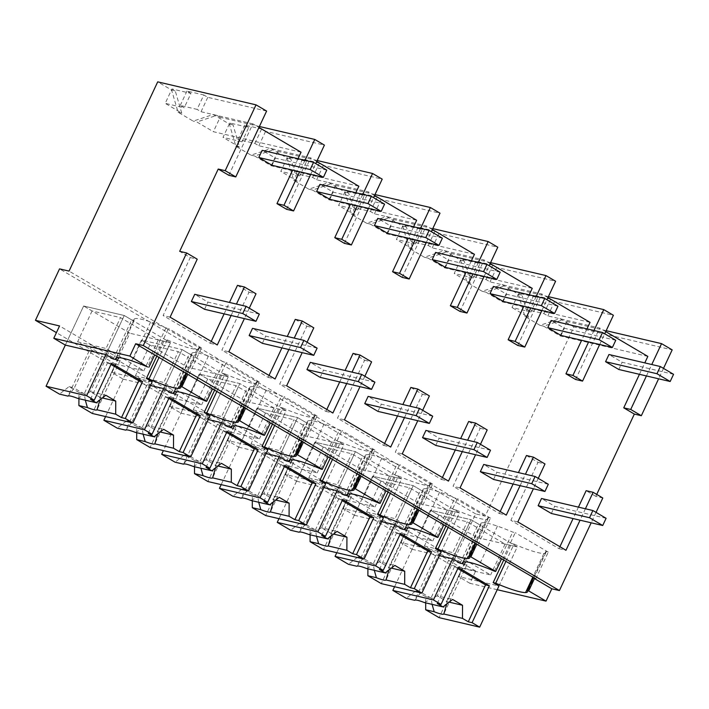 <?xml version="1.0" encoding="UTF-8"?>
<svg xmlns="http://www.w3.org/2000/svg" width="709" height="709" viewBox="0 0 709 709"><rect width="100%" height="100%" fill="white"/><g stroke="black" fill="none" stroke-linecap="round" stroke-linejoin="round"><path stroke-width="0.53" stroke-dasharray="3.54 2.66" d="M497.222 589.702L469.907 583.312L475.695 570.975L451.589 565.33L475.677 513.91L485.195 516.134L573.847 326.884L672.167 349.883M663.5 368.388L658.617 378.801M596.721 494.421L595.808 496.362L602.792 497.993M596.047 512.385L591.173 522.799M573.847 326.884L559.933 318.696L539.974 325.316L524.837 316.4L518.368 294.217L502.132 284.663L482.182 291.284L467.036 282.368L460.575 260.185L444.339 250.632L424.381 257.252L409.244 248.336L402.774 226.153L386.538 216.6L366.588 223.22L351.442 214.304L344.982 192.121L328.746 182.567L308.787 189.188L293.65 180.272L287.18 158.089L270.944 148.535L250.995 155.156L235.849 146.24L229.388 124.057L213.152 114.503L193.194 121.124L178.056 112.208L171.587 90.025L157.708 81.854M485.195 516.134L69.057 271.104M559.933 318.696L563.602 319.546L543.643 326.167L539.974 325.316M606.177 330.686L566.908 321.496L563.602 319.546M646.422 375.947L651.775 364.523M298.019 158.701L292.666 170.125M228.803 175.283L252.891 123.853L258.962 127.425M211.229 341.392L210.316 343.333L163.105 315.532L190.26 257.562L179.678 251.332M224.124 313.865L229.468 302.442M237.471 285.364L249.027 292.17L221.873 350.14L228.856 351.77M269.021 375.424L268.117 377.365L221.873 350.14M281.916 347.897L287.269 336.474M295.263 319.396L306.829 326.202L279.674 384.172L286.649 385.802M326.822 409.456L325.91 411.397L279.674 384.172M339.717 381.929L345.061 370.506M353.064 353.428L364.621 360.234L337.466 418.204L344.45 419.834M384.615 443.488L383.711 445.429L337.466 418.204M397.51 415.961L402.863 404.538M410.857 387.46L422.422 394.266L395.267 452.236L402.242 453.866M442.416 477.52L441.503 479.461L395.267 452.236M455.302 449.993L460.655 438.57M468.658 421.492L480.215 428.298L453.06 486.268L460.044 487.898M500.208 511.552L499.304 513.493L453.06 486.268M513.103 484.025L518.456 472.602M526.45 455.524L538.016 462.33L510.861 520.3L517.836 521.93M559.906 546.701L558.993 548.642L510.861 520.3M578.438 507.139L573.085 518.563M595.808 496.362L586.148 490.672M639.447 374.317L644.8 362.893M605.743 331.617L599.672 328.045L547.827 315.913L543.847 313.573L527.017 309.638L530.997 311.978L511.995 307.538L518.74 293.136L537.741 297.576L530.997 311.978M575.584 379.475L599.672 328.045M586.999 328.861L581.646 340.285M547.942 297.585L541.88 294.013L490.025 281.881L486.046 279.541L469.216 275.606L473.195 277.946L454.203 273.506L460.947 259.104L479.94 263.544L473.195 277.946M517.783 345.443L541.88 294.013M529.206 294.829L523.854 306.253M490.149 263.553L484.079 259.981L432.233 247.849L428.254 245.509L411.424 241.574L415.403 243.914L396.402 239.474L403.146 225.072L422.147 229.512L415.403 243.914M459.99 311.411L484.079 259.981M471.405 260.797L466.052 272.221M432.348 229.521L426.286 225.949L374.432 213.817L370.452 211.477L353.623 207.542L357.602 209.882L338.61 205.442L345.354 191.04L364.346 195.48L357.602 209.882M402.189 277.379L426.286 225.949M413.613 226.765L408.26 238.189M374.556 195.489L368.485 191.917L316.639 179.785L312.66 177.445L295.83 173.51L299.81 175.85L280.808 171.41L287.553 157.008L306.554 161.448L299.81 175.85M344.397 243.347L368.485 191.917M355.812 192.733L350.459 204.157M316.755 161.457L310.693 157.885L258.838 145.753L254.859 143.413L238.029 139.478L242.008 141.818L223.016 137.378L229.76 122.976L248.753 127.416L242.008 141.818M286.596 209.315L310.693 157.885M231.099 315.496L236.452 304.072M585.412 508.77L580.059 520.202M538.255 478.353L533.372 488.767M520.078 485.656L525.431 474.232M480.454 444.321L475.579 454.735M462.286 451.624L467.639 440.2M422.661 410.289L417.778 420.703M404.484 417.592L409.837 406.168M364.86 376.257L359.986 386.671M346.692 383.56L352.045 372.136M307.068 342.225L302.185 352.639M288.891 349.528L294.244 338.104M249.267 308.193L244.392 318.607M469.907 583.312L458.351 576.506L464.129 564.169L59.556 325.945M505.951 561.324L514.016 544.113L511.481 543.519L517.26 546.923L498.95 586.006L458.351 576.506M475.695 570.975L464.129 564.169L476.661 537.422L430.425 510.196L471.024 519.697L478.451 524.075L480.986 524.669L463.535 561.927M451.589 565.33L56.419 332.645M475.677 513.91L59.538 268.879M647.84 356.405L560.163 335.898L543.643 326.167M524.837 316.4L528.506 317.251L511.995 307.538M518.368 294.217L522.037 295.077L518.74 293.136M528.506 317.251L522.037 295.077M537.741 297.576L533.762 295.236L550.592 299.171L554.571 301.52L613.391 315.275M502.132 284.663L505.809 285.514L485.851 292.135L502.362 301.866L590.039 322.373M548.385 296.654L509.106 287.464L505.809 285.514M566.908 321.496L560.163 335.898M599.699 344.512L604.724 333.779M554.571 301.52L547.827 315.913M558.993 548.642L565.977 550.273M538.016 462.33L544.991 463.961M535.747 578.863L548.27 552.125L545.735 551.531L533.54 577.569M502.716 559.419L515.248 532.681L512.704 532.087A41.565 5.867 -154.9 0 0 497.443 526.131A41.592 5.876 -154.9 0 0 480.862 523.49A41.592 5.876 -154.9 0 0 480.986 524.669M548.27 552.125L515.248 532.681M494.395 571.17L512.704 532.087M514.016 544.113A41.592 5.876 -154.9 0 0 543.883 553.481A41.565 5.867 -154.9 0 0 545.859 552.701A41.565 5.867 -154.9 0 0 545.735 551.531M503.744 560.021L511.481 543.519M498.95 586.006L517.26 546.923L476.661 537.422M448.159 527.292L456.215 510.081L453.68 509.487L459.459 512.891L441.149 551.974L400.558 542.474L412.115 549.28L430.425 510.196L471.024 519.697L452.714 558.781L471.024 519.697L517.26 546.923L505.074 544.069L467.266 521.806L438.844 515.159L430.425 510.196L394.576 586.724M400.558 542.474L418.859 503.39L372.624 476.164L413.223 485.665L420.659 490.043L423.193 490.637L405.734 527.895M533.762 295.236L527.017 309.638M550.592 299.171L543.847 313.573M593.982 330.491L588.63 341.915M412.115 549.28L439.42 555.67M460.141 563.159L478.451 524.075M216.972 391.164L225.028 373.953L222.493 373.359L228.271 376.763L187.672 367.262L141.437 340.036L123.127 379.12L111.57 372.314L129.88 333.23L83.644 306.004L65.334 345.088L83.644 306.004L124.243 315.505L131.67 319.883L113.36 358.967M190.26 257.562L197.235 259.193M266.611 111.083L207.79 97.328L203.811 94.979L197.067 109.381L180.237 105.446L184.216 107.786L165.215 103.346L171.959 88.944L190.96 93.384L184.216 107.786M190.96 93.384L186.981 91.044L203.811 94.979M171.587 90.025L175.256 90.885L171.959 88.944M105.933 354.589L124.243 315.505L105.933 354.589M155.936 355.227L168.467 328.489L165.924 327.895A41.565 5.867 -154.9 0 0 150.662 321.939A41.592 5.876 -154.9 0 0 134.081 319.307A41.592 5.876 -154.9 0 0 134.205 320.477L116.755 357.735M134.205 320.477L131.67 319.883M165.924 327.895L147.614 366.978M188.966 374.68L201.489 347.933L198.954 347.339L186.759 373.377M201.489 347.933L168.467 328.489M170.08 317.162L163.105 315.532M210.316 343.333L217.291 344.964M249.027 292.17L256.011 293.801M252.891 123.853L201.046 111.721L197.067 109.381M207.79 97.328L201.046 111.721M301.059 152.213L213.382 131.706L196.863 121.983L193.194 121.124M178.056 112.208L181.726 113.068L165.215 103.346M259.397 126.494L220.127 117.304L213.382 131.706M304.994 160.331L299.641 171.755M186.981 91.044L180.237 105.446M181.726 113.068L175.256 90.885M213.152 114.503L216.821 115.363L196.863 121.983M220.127 117.304L216.821 115.363M248.753 127.416L244.773 125.076L261.603 129.011L265.583 131.36L324.412 145.115M229.388 124.057L233.057 124.917L229.76 122.976M198.954 347.339A41.565 5.867 -154.9 0 1 199.078 348.509A41.565 5.867 -154.9 0 1 197.102 349.289A41.592 5.876 -154.9 0 1 167.235 339.921L164.701 339.327L170.479 342.731L152.169 381.814L170.479 342.731L129.88 333.23M152.169 381.814L111.57 372.314M123.127 379.12L150.441 385.51M310.719 174.352L315.744 163.619M156.964 355.838L164.701 339.327M167.235 339.921L159.171 357.132M467.036 282.368L470.705 283.219L464.244 261.045L460.947 259.104M460.575 260.185L464.244 261.045M482.182 291.284L485.851 292.135M470.705 283.219L454.203 273.506M479.94 263.544L475.961 261.204L492.79 265.139L496.77 267.488L555.599 281.243M444.339 250.632L448.008 251.482L428.05 258.111L444.57 267.834L532.246 288.341M490.584 262.622L451.314 253.432L448.008 251.482M509.106 287.464L502.362 301.866M475.961 261.204L469.216 275.606M492.79 265.139L486.046 279.541M496.77 267.488L490.025 281.881M541.906 310.48L546.931 299.747M536.19 296.459L530.837 307.883M499.304 513.493L506.279 515.124M480.215 428.298L487.198 429.929M477.946 544.831L490.477 518.093L487.934 517.499L475.739 543.537M456.215 510.081A41.592 5.876 -154.9 0 0 486.09 519.449A41.565 5.867 -154.9 0 0 488.067 518.669A41.565 5.867 -154.9 0 0 487.934 517.499M445.952 525.989L453.68 509.487M441.149 551.974L459.459 512.891L418.859 503.39M444.924 525.387L457.447 498.649L454.912 498.055A41.565 5.867 -154.9 0 0 439.642 492.099A41.592 5.876 -154.9 0 0 423.06 489.467A41.592 5.876 -154.9 0 0 423.193 490.637M490.477 518.093L457.447 498.649M436.602 537.138L454.912 498.055M390.358 493.26L398.423 476.049L395.888 475.455L401.666 478.859L383.356 517.942L342.757 508.442L354.314 515.248L372.624 476.164L413.223 485.665L394.913 524.749L413.223 485.665L459.459 512.891L447.282 510.037L409.465 487.774L381.043 481.127L372.624 476.164L336.775 552.692M342.757 508.442L361.067 469.358L314.831 442.132L355.431 451.633L362.857 456.011L365.392 456.605L347.942 493.863M354.314 515.248L381.628 521.638M402.349 529.127L420.659 490.043M409.244 248.336L412.913 249.196L406.443 227.013L403.146 225.072M402.774 226.153L406.443 227.013M424.381 257.252L428.05 258.111M412.913 249.196L396.402 239.474M422.147 229.512L418.168 227.172L434.998 231.107L438.977 233.456L497.798 247.211M386.538 216.6L390.216 217.45L370.258 224.079L386.768 233.802L474.445 254.309M432.791 228.59L393.513 219.4L390.216 217.45M451.314 253.432L444.57 267.834M418.168 227.172L411.424 241.574M434.998 231.107L428.254 245.509M438.977 233.456L432.233 247.849M484.105 276.448L489.13 265.715M478.389 262.427L473.036 273.851M441.503 479.461L448.478 481.092M422.422 394.266L429.397 395.897M420.153 510.799L432.676 484.061L430.141 483.467L417.947 509.505M398.423 476.049A41.592 5.876 -154.9 0 0 428.289 485.417A41.565 5.867 -154.9 0 0 430.266 484.637A41.565 5.867 -154.9 0 0 430.141 483.467M388.151 491.957L395.888 475.455M383.356 517.942L401.666 478.859L361.067 469.358M387.123 491.355L399.654 464.617L397.111 464.023A41.565 5.867 -154.9 0 0 381.85 458.067A41.592 5.876 -154.9 0 0 365.268 455.435A41.592 5.876 -154.9 0 0 365.392 456.605M432.676 484.061L399.654 464.617M378.801 503.106L397.111 464.023M332.565 459.228L340.621 442.017L338.087 441.423L343.865 444.827L325.555 483.91L284.965 474.41L296.522 481.216L314.831 442.132L355.431 451.633L337.121 490.717L355.431 451.633L401.666 478.859L389.48 476.005L351.673 453.742L323.251 447.095L314.831 442.132L278.983 518.66M284.965 474.41L303.266 435.326L257.03 408.1L297.629 417.601L305.065 421.979L307.6 422.573L290.141 459.831M296.522 481.216L323.827 487.606M344.547 495.095L362.857 456.011M351.442 214.304L355.112 215.164L348.651 192.981L345.354 191.04M344.982 192.121L348.651 192.981M366.588 223.22L370.258 224.079M355.112 215.164L338.61 205.442M364.346 195.48L360.367 193.14L377.197 197.075L381.176 199.424L440.005 213.179M328.746 182.567L332.415 183.427L312.456 190.047L328.976 199.77L416.653 220.277M374.99 194.558L335.72 185.368L332.415 183.427M393.513 219.4L386.768 233.802M360.367 193.14L353.623 207.542M377.197 197.075L370.452 211.477M381.176 199.424L374.432 213.817M426.313 242.416L431.338 231.683M420.597 228.395L415.244 239.819M383.711 445.429L390.686 447.06M364.621 360.234L371.605 361.865M362.352 476.767L374.884 450.029L372.34 449.435L360.145 475.473M340.621 442.017A41.592 5.876 -154.9 0 0 370.497 451.385A41.565 5.867 -154.9 0 0 372.473 450.605A41.565 5.867 -154.9 0 0 372.34 449.435M330.359 457.934L338.087 441.423M325.555 483.91L343.865 444.827L303.266 435.326M329.331 457.323L341.853 430.585L339.319 429.991A41.565 5.867 -154.9 0 0 324.048 424.035A41.592 5.876 -154.9 0 0 307.467 421.403A41.592 5.876 -154.9 0 0 307.6 422.573M374.884 450.029L341.853 430.585M321.009 469.074L339.319 429.991M274.764 425.196L282.829 407.985L280.294 407.391L286.073 410.795L267.763 449.878L227.164 440.378L238.72 447.184L257.03 408.1L297.629 417.601L279.319 456.685L297.629 417.601L343.865 444.827L331.688 441.973L293.872 419.71L265.45 413.063L257.03 408.1L221.181 484.628M227.164 440.378L245.474 401.294L199.238 374.068L239.837 383.569L247.264 387.947L249.798 388.541L232.348 425.799M238.72 447.184L266.035 453.574M286.755 461.063L305.065 421.979M293.65 180.272L297.319 181.132L290.85 158.949L287.553 157.008M287.18 158.089L290.85 158.949M308.787 189.188L312.456 190.047M297.319 181.132L280.808 171.41M306.554 161.448L302.575 159.108L319.404 163.043L323.384 165.392L382.204 179.147M270.944 148.535L274.622 149.395L254.664 156.015L271.175 165.738L358.851 186.245M317.198 160.526L277.919 151.336L274.622 149.395M335.72 185.368L328.976 199.77M302.575 159.108L295.83 173.51M319.404 163.043L312.66 177.445M323.384 165.392L316.639 179.785M368.512 208.384L373.537 197.651M362.795 194.363L357.442 205.787M325.91 411.397L332.884 413.028M306.829 326.202L313.803 327.833M304.56 442.735L317.083 415.997L314.548 415.403L302.353 441.441M282.829 407.985A41.592 5.876 -154.9 0 0 312.696 417.353A41.565 5.867 -154.9 0 0 314.672 416.573A41.565 5.867 -154.9 0 0 314.548 415.403M272.557 423.902L280.294 407.391M267.763 449.878L286.073 410.795L245.474 401.294M271.529 423.291L284.061 396.553L281.517 395.959A41.565 5.867 -154.9 0 0 266.256 390.003A41.592 5.876 -154.9 0 0 249.674 387.371A41.592 5.876 -154.9 0 0 249.798 388.541M317.083 415.997L284.061 396.553M263.207 435.042L281.517 395.959M209.961 415.846L228.271 376.763L209.961 415.846L169.371 406.346L180.928 413.152L199.238 374.068L239.837 383.569L221.527 422.653L239.837 383.569L286.073 410.795L273.896 407.941L236.079 385.678L207.657 379.031L199.238 374.068L163.389 450.596M169.371 406.346L187.672 367.262M180.928 413.152L208.233 419.542M228.954 427.031L247.264 387.947M235.849 146.24L239.518 147.1L233.057 124.917M250.995 155.156L254.664 156.015M239.518 147.1L223.016 137.378M277.919 151.336L271.175 165.738M244.773 125.076L238.029 139.478M261.603 129.011L254.859 143.413M265.583 131.36L258.838 145.753M268.117 377.365L275.092 378.996M246.759 408.712L259.29 381.965L256.747 381.371L244.552 407.409M225.028 373.953A41.592 5.876 -154.9 0 0 254.903 383.321A41.565 5.867 -154.9 0 0 256.88 382.541A41.565 5.867 -154.9 0 0 256.747 381.371M214.765 389.87L222.493 373.359M213.737 389.259L226.26 362.521L223.725 361.927A41.565 5.867 -154.9 0 0 208.455 355.971A41.592 5.876 -154.9 0 0 191.873 353.339A41.592 5.876 -154.9 0 0 192.006 354.509L189.471 353.915L182.036 349.537L163.726 388.621L182.036 349.537L228.271 376.763L216.094 373.909L178.278 351.646L149.856 344.999L141.437 340.036L182.036 349.537L141.437 340.036L105.588 416.564M259.29 381.965L226.26 362.521M205.415 401.01L223.725 361.927M192.006 354.509L174.547 391.767M171.161 392.999L189.471 353.915M438.844 515.159L424.39 546.01L462.206 568.281L439.075 617.645M425.71 602.872L425.728 596.668L415.82 590.836L406.239 598.316M415.82 590.836L421.119 592.077L414.756 600.301L437.861 550.973A16.059 2.269 -154.9 0 0 439.429 552.993A16.05 2.269 -154.9 0 0 449.338 558.825A16.059 2.269 -154.9 0 0 457.323 562.379A16.059 2.269 -154.9 0 0 466.939 564.63A16.059 2.269 -154.9 0 0 466.956 564.594A16.059 2.269 -154.9 0 0 465.388 562.574A16.05 2.269 -154.9 0 0 455.479 556.742A16.059 2.269 -154.9 0 0 447.494 553.18A16.059 2.269 -154.9 0 0 437.878 550.937A16.059 2.269 -154.9 0 0 437.861 550.973M424.363 602.553L437.169 595.826L452.617 599.442M457.819 568.574L454.504 566.624L458.315 567.51M437.231 603.501L454.504 566.624M462.206 568.281L490.628 574.928L452.812 552.666L467.266 521.806M505.074 544.069L490.628 574.928M424.39 546.01L452.812 552.666M432.091 604.36L431.028 597.909A16.05 2.269 25.1 0 1 421.128 592.077M425.728 596.668L431.037 597.909L449.338 558.825M446.697 604.059L447.078 601.657L437.169 595.826L455.479 556.742M465.388 562.574L447.078 601.657L449.151 602.145M381.043 481.127L366.588 511.978L404.405 534.249L381.282 583.613M367.909 568.84L367.936 562.636L358.027 556.804L348.438 564.284M358.027 556.804L363.327 558.045L356.955 566.269L380.068 516.941A16.059 2.269 -154.9 0 0 381.637 518.961A16.05 2.269 -154.9 0 0 391.545 524.793A16.059 2.269 -154.9 0 0 399.53 528.356A16.059 2.269 -154.9 0 0 409.137 530.598A16.059 2.269 -154.9 0 0 409.155 530.562A16.059 2.269 -154.9 0 0 407.586 528.542A16.05 2.269 -154.9 0 0 397.678 522.71A16.059 2.269 -154.9 0 0 389.693 519.148A16.059 2.269 -154.9 0 0 380.086 516.905A16.059 2.269 -154.9 0 0 380.068 516.941M366.571 568.521L379.377 561.794L394.816 565.41M400.018 534.542L396.712 532.592L400.514 533.478M379.43 569.469L396.712 532.592M404.405 534.249L432.827 540.896L395.01 518.634L409.465 487.774M447.282 510.037L432.827 540.896M366.588 511.978L395.01 518.634M374.29 570.328L373.235 563.877A16.05 2.269 25.1 0 1 363.336 558.045L381.637 518.961M367.936 562.636L373.235 563.877L391.545 524.793M388.904 570.027L389.276 567.634L379.368 561.794L397.678 522.71M407.586 528.542L389.276 567.634L391.35 568.113M323.251 447.095L308.796 477.946L346.612 500.217L323.481 549.59M310.117 534.808L310.134 528.604L300.235 522.772L290.646 530.252M300.235 522.772L305.526 524.013L299.163 532.237L322.267 482.909A16.059 2.269 -154.9 0 0 323.836 484.929A16.05 2.269 -154.9 0 0 333.744 490.761A16.059 2.269 -154.9 0 0 341.729 494.324A16.059 2.269 -154.9 0 0 351.345 496.566A16.059 2.269 -154.9 0 0 351.363 496.53A16.059 2.269 -154.9 0 0 349.794 494.51A16.05 2.269 -154.9 0 0 339.886 488.678A16.059 2.269 -154.9 0 0 331.901 485.124A16.059 2.269 -154.9 0 0 322.285 482.873A16.059 2.269 -154.9 0 0 322.267 482.909M308.769 534.489L321.576 527.762L337.023 531.378M342.225 500.51L338.911 498.56L342.722 499.446M321.638 535.437L338.911 498.56M346.612 500.217L375.034 506.864L337.218 484.601L351.673 453.742M389.48 476.005L375.034 506.864M308.796 477.946L337.218 484.601M316.498 536.296L315.434 529.845L333.744 490.761M310.134 528.604L315.443 529.845A16.05 2.269 25.1 0 1 305.535 524.013L323.836 484.929M331.475 533.593L321.576 527.762L339.886 488.678M331.103 535.995L331.484 533.602L333.558 534.081M265.45 413.063L251.004 443.914L288.811 466.185L265.689 515.558M252.315 500.776L252.342 494.572L242.434 488.74L232.853 496.22M242.434 488.74L247.733 489.981L241.361 498.205L264.475 448.877A16.059 2.269 -154.9 0 0 266.043 450.897A16.05 2.269 -154.9 0 0 275.952 456.729A16.059 2.269 -154.9 0 0 283.937 460.292A16.059 2.269 -154.9 0 0 293.544 462.534A16.059 2.269 -154.9 0 0 293.561 462.498A16.059 2.269 -154.9 0 0 291.993 460.478A16.05 2.269 -154.9 0 0 282.085 454.646A16.059 2.269 -154.9 0 0 274.099 451.092A16.059 2.269 -154.9 0 0 264.492 448.841A16.059 2.269 -154.9 0 0 264.475 448.877M250.977 500.457L263.783 493.73L279.231 497.346M284.424 466.478L281.118 464.528L284.921 465.414M263.837 501.405L281.118 464.528M288.811 466.185L317.233 472.832L279.417 450.569L293.872 419.71M331.688 441.973L317.233 472.832M251.004 443.914L279.417 450.569M258.696 502.264L257.642 495.813A16.05 2.269 25.1 0 1 247.742 489.981L266.043 450.897M252.342 494.572L257.642 495.813L275.952 456.729M273.311 501.963L273.692 499.57L263.775 493.73L282.085 454.646M291.993 460.478L273.692 499.57L275.757 500.049M207.657 379.031L193.202 409.882L231.019 432.153L207.888 481.526M194.523 466.744L194.55 460.54L184.641 454.708L175.052 462.188M183.569 464.173L206.673 414.845A16.059 2.269 -154.9 0 0 208.242 416.865L189.932 455.949L183.569 464.173M184.641 454.708L189.932 455.949A16.05 2.269 25.1 0 0 199.849 461.781L200.904 468.232M208.251 416.865A16.05 2.269 -154.9 0 0 218.15 422.697A16.059 2.269 -154.9 0 0 226.136 426.26A16.059 2.269 -154.9 0 0 235.751 428.502A16.059 2.269 -154.9 0 0 235.769 428.466A16.059 2.269 -154.9 0 0 234.2 426.455A16.05 2.269 -154.9 0 0 224.292 420.614A16.059 2.269 -154.9 0 0 216.307 417.06A16.059 2.269 -154.9 0 0 206.691 414.809A16.059 2.269 -154.9 0 0 206.673 414.845M193.176 466.425L205.982 459.698L221.43 463.314M226.632 432.446L223.317 430.496L227.128 431.382M206.044 467.373L223.317 430.496M231.019 432.153L259.441 438.8L221.625 416.537L236.079 385.678M273.896 407.941L259.441 438.8M193.202 409.882L221.625 416.537M194.55 460.54L199.849 461.781L218.15 422.697M215.509 467.931L215.891 465.538L205.982 459.698L224.292 420.614M234.2 426.455L215.891 465.538L217.964 466.017M149.856 344.999L135.41 375.859L173.218 398.121L150.095 447.494M136.722 432.712L136.748 426.508L126.84 420.676L117.26 428.156M126.84 420.676L132.14 421.917L125.768 430.15L148.881 380.813A16.059 2.269 -154.9 0 0 150.45 382.833A16.05 2.269 -154.9 0 0 160.358 388.665A16.059 2.269 -154.9 0 0 168.343 392.228A16.059 2.269 -154.9 0 0 177.95 394.47A16.059 2.269 -154.9 0 0 177.968 394.434A16.059 2.269 -154.9 0 0 176.399 392.423A16.05 2.269 -154.9 0 0 166.491 386.582A16.059 2.269 -154.9 0 0 158.506 383.028A16.059 2.269 -154.9 0 0 148.899 380.777A16.059 2.269 -154.9 0 0 148.881 380.813M135.384 432.393L148.19 425.666L163.637 429.282M168.831 398.414L165.525 396.464L169.327 397.35M148.243 433.341L165.525 396.464M173.218 398.121L201.64 404.768L163.823 382.506L178.278 351.646M216.094 373.909L201.64 404.768M135.41 375.859L163.823 382.506M143.103 434.2L142.048 427.749A16.05 2.269 25.1 0 1 132.149 421.917L150.45 382.833M136.748 426.508L142.048 427.749L160.358 388.665M157.717 433.899L158.098 431.506L148.181 425.666L166.491 386.582M176.399 392.423L158.098 431.506L160.163 431.985M83.644 306.004L124.243 315.505L170.479 342.731L158.302 339.877L120.486 317.614L92.064 310.967L83.644 306.004M92.064 310.967L77.609 341.827L115.425 364.089L92.294 413.462M78.929 398.68L78.956 392.476L69.048 386.644L59.459 394.124M69.048 386.644L74.339 387.885L67.975 396.118L91.08 346.781A16.059 2.269 -154.9 0 0 92.649 348.801A16.05 2.269 -154.9 0 0 102.557 354.633A16.059 2.269 -154.9 0 0 110.542 358.196A16.059 2.269 -154.9 0 0 120.158 360.438A16.059 2.269 -154.9 0 0 120.175 360.402A16.059 2.269 -154.9 0 0 118.607 358.391L100.297 397.474L90.389 391.634L105.836 395.25M118.598 358.382A16.05 2.269 -154.9 0 0 108.699 352.55A16.059 2.269 -154.9 0 0 100.713 348.996A16.059 2.269 -154.9 0 0 91.098 346.745A16.059 2.269 -154.9 0 0 91.08 346.781M77.582 398.361L90.389 391.634L108.699 352.55M111.038 364.382L107.724 362.432L111.535 363.318M90.451 399.309L107.724 362.432M115.425 364.089L143.847 370.736L106.031 348.474L120.486 317.614M158.302 339.877L143.847 370.736M77.609 341.827L106.031 348.474M85.31 400.168L84.247 393.717A16.05 2.269 25.1 0 1 74.348 387.885L92.649 348.801M78.956 392.476L84.256 393.717L102.557 354.633M99.916 399.867L100.297 397.474L102.371 397.953M673.55 374.308L622.165 362.281L608.96 354.509M618.797 369.486L622.165 362.281M615.758 340.276L564.373 328.258L551.159 320.477M560.996 335.454L564.373 328.258M557.956 306.244L506.572 294.226L493.367 286.445M503.204 301.422L506.572 294.226M500.164 272.212L448.779 260.194L435.565 252.413M445.403 267.39L448.779 260.194M442.363 238.18L390.978 226.162L377.773 218.381M387.61 233.358L390.978 226.162M384.57 204.148L333.186 192.13L319.972 184.349M329.809 199.326L333.186 192.13M326.769 170.116L275.384 158.098L262.179 150.317M272.017 165.294L275.384 158.098M606.098 518.297L554.713 506.279L541.508 498.498M551.345 513.476L554.713 506.279M548.305 484.265L496.92 472.247L483.706 464.466M493.544 479.452L496.92 472.247M490.504 450.233L439.119 438.215L425.914 430.434M435.751 445.42L439.119 438.215M432.712 416.201L381.327 404.183L368.113 396.402M377.95 411.388L381.327 404.183M374.91 382.169L323.526 370.151L310.32 362.37M320.158 377.356L323.526 370.151M317.118 348.137L265.733 336.119L252.519 328.347M262.357 343.324L265.733 336.119M259.317 314.114L207.932 302.087L194.727 294.315M204.564 309.292L207.932 302.087M543.883 553.481L532.805 577.135M497.443 526.131L479.133 565.215M150.662 321.939L132.353 361.023M197.102 349.289L186.024 372.943M486.09 519.449L475.003 543.103M439.642 492.099L421.332 531.183M428.289 485.417L417.211 509.071M381.85 458.067L363.54 497.151M370.497 451.385L359.41 475.039M324.048 424.035L305.739 463.119M312.696 417.353L301.617 441.007M266.256 390.003L247.946 429.087M254.903 383.321L243.816 406.975M208.455 355.971L190.145 395.055M439.429 552.993L421.119 592.077M349.794 494.51L331.484 533.602M545.859 552.701L527.558 591.785M480.862 523.49L462.552 562.583M134.081 319.307L115.771 358.391M199.078 348.509L180.777 387.593M488.067 518.669L469.757 557.753M423.06 489.467L404.75 528.551M430.266 484.637L411.964 523.721M365.268 455.435L346.958 494.519M372.473 450.605L354.163 489.689M307.467 421.403L289.157 460.487M314.672 416.573L296.371 455.657M249.674 387.371L231.364 426.455M256.88 382.541L238.57 421.625M191.873 353.339L173.572 392.423M466.956 564.594L443.94 613.728M409.155 530.562L386.139 579.696M351.363 496.53L328.347 545.664M293.561 462.498L270.546 511.632M235.769 428.466L212.753 477.6M177.968 394.434L154.952 443.568M120.175 360.402L97.16 409.536"/><path stroke-width="1.06" d="M606.177 330.686L661.559 343.635L672.167 349.883L663.5 368.388M658.617 378.801L641.335 415.713L634.351 414.074L596.721 494.421M578.438 507.139L586.148 490.672L593.132 492.303L602.792 497.993L596.047 512.385M591.173 522.799L559.428 590.562L551.815 588.78L546.036 601.126L528.692 590.916L534.471 578.571L535.747 578.863L135.676 343.75L129.898 356.095L53.778 338.282L59.556 325.945L35.45 320.308L59.538 268.879L69.057 271.104L157.708 81.854L256.029 104.852L225.196 170.683L218.221 169.052L179.678 251.332L186.653 252.962L143.289 345.531L135.676 343.75M497.222 589.702L546.036 601.126M641.335 415.713L630.726 409.465L646.422 375.947M651.775 364.523L661.559 343.635M634.351 414.074L623.743 407.835L630.726 409.465M283.946 205.273L293.579 210.945L286.596 209.315L276.971 203.643L283.946 205.273L299.641 171.755M258.962 127.425L301.059 152.213L298.019 158.701M292.666 170.125L276.971 203.643M256.029 104.852L266.611 111.083L235.778 176.913L228.803 175.283L218.221 169.052M211.229 341.392L224.124 313.865M229.468 302.442L237.471 285.364L244.445 286.994L256.011 293.801L249.267 308.193M269.021 375.424L281.916 347.897M287.269 336.474L295.263 319.396L302.247 321.026L313.803 327.833L307.068 342.225M326.822 409.456L339.717 381.929M345.061 370.506L353.064 353.428L360.039 355.058L371.605 361.865L364.86 376.257M384.615 443.488L397.51 415.961M402.863 404.538L410.857 387.46L417.84 389.09L429.397 395.897L422.661 410.289M442.416 477.52L455.302 449.993M460.655 438.57L468.658 421.492L475.633 423.122L487.198 429.929L480.454 444.321M500.208 511.552L513.103 484.025M518.456 472.602L526.45 455.524L533.434 457.154L544.991 463.961L538.255 478.353M573.085 518.563L559.906 546.701M623.743 407.835L639.447 374.317M644.8 362.893L647.84 356.405L605.743 331.617M582.559 381.105L575.584 379.475L565.95 373.803L572.925 375.433L582.559 381.105L599.699 344.512M547.942 297.585L590.039 322.373L586.999 328.861M581.646 340.285L565.95 373.803M541.906 310.48L524.766 347.073L517.783 345.443L508.149 339.771L515.133 341.401L530.837 307.883M490.149 263.553L532.246 288.341L529.206 294.829M523.854 306.253L508.149 339.771M484.105 276.448L466.965 313.041L459.99 311.411L450.357 305.739L457.332 307.369L473.036 273.851M432.348 229.521L474.445 254.309L471.405 260.797M466.052 272.221L450.357 305.739M426.313 242.416L409.173 279.009L402.189 277.379L392.564 271.707L399.539 273.337L415.244 239.819M374.556 195.489L416.653 220.277L413.613 226.765M408.26 238.189L392.564 271.707M368.512 208.384L351.372 244.977L344.397 243.347L334.763 237.675L341.738 239.305L357.442 205.787M316.755 161.457L358.851 186.245L355.812 192.733M350.459 204.157L334.763 237.675M186.653 252.962L197.235 259.193L170.08 317.162L217.291 344.964L231.099 315.496M236.452 304.072L244.445 286.994M559.428 590.562L143.289 345.531M593.132 492.303L585.412 508.77M580.059 520.202L565.977 550.273L517.836 521.93L533.372 488.767M475.579 454.735L460.044 487.898L506.279 515.124L520.078 485.656M525.431 474.232L533.434 457.154M417.778 420.703L402.242 453.866L448.478 481.092L462.286 451.624M467.639 440.2L475.633 423.122M359.986 386.671L344.45 419.834L390.686 447.06L404.484 417.592M409.837 406.168L417.84 389.09M302.185 352.639L286.649 385.802L332.884 413.028L346.692 383.56M352.045 372.136L360.039 355.058M244.392 318.607L228.856 351.77L275.092 378.996L288.891 349.528M294.244 338.104L302.247 321.026M551.815 588.78L534.471 578.571M528.692 590.916L527.425 590.615L533.54 577.569M505.951 561.324L495.706 583.197A41.592 5.876 -154.9 0 0 525.573 592.564A41.565 5.867 -154.9 0 0 527.558 591.785A41.565 5.867 -154.9 0 0 527.425 590.615M495.706 583.197L493.172 582.603L498.95 586.006L479.674 627.146L472.079 622.67L489.361 585.794L458.315 567.51L441.033 604.396L433.438 599.92L392.839 590.42L394.576 586.724M56.419 332.645L35.45 320.308M604.724 333.779L613.391 315.275L603.767 309.611L593.982 330.491M603.767 309.611L548.385 296.654M501.449 559.126L495.671 571.463L494.395 571.17A41.565 5.867 -154.9 0 0 479.133 565.215A41.592 5.876 -154.9 0 0 462.552 562.583A41.592 5.876 -154.9 0 0 462.685 563.752L460.141 563.159L452.714 558.781L433.438 599.92M495.671 571.463L470.9 556.884L476.678 544.539M493.172 582.603L503.744 560.021M588.63 341.915L572.925 375.433M439.42 555.67L452.714 558.781M470.9 556.884L469.624 556.583A41.565 5.867 -154.9 0 1 469.757 557.753A41.565 5.867 -154.9 0 1 467.78 558.532A41.592 5.876 -154.9 0 1 437.914 549.165L435.37 548.571L441.149 551.974L421.882 593.114L414.286 588.638L431.559 551.762L400.514 533.478L383.241 570.364L375.646 565.888L335.047 556.397L336.775 552.692M463.535 561.927L462.685 563.752M129.898 356.095L147.614 366.978A41.565 5.867 -154.9 0 0 132.353 361.023A41.592 5.876 -154.9 0 0 115.771 358.391A41.592 5.876 -154.9 0 0 115.904 359.56L113.36 358.967L105.933 354.589L65.334 345.088L53.778 338.282M148.89 367.271L154.668 354.934M235.778 176.913L225.196 170.683M116.755 357.735L115.904 359.56M212.461 388.966L206.682 401.303L181.912 386.724L187.699 374.379M181.912 386.724L180.644 386.423L186.759 373.377M315.744 163.619L324.412 145.115L314.787 139.451L259.397 126.494M314.778 139.443L304.994 160.331M159.171 357.132L148.925 379.005A41.592 5.876 -154.9 0 0 178.792 388.372A41.565 5.867 -154.9 0 0 180.777 387.593A41.565 5.867 -154.9 0 0 180.644 386.423M148.925 379.005L146.391 378.411L152.169 381.814L132.893 422.954L125.298 418.487L142.58 381.602L111.535 363.318L94.253 400.204L86.658 395.728L46.058 386.237L65.334 345.088M150.441 385.51L163.726 388.621L171.161 392.999L173.696 393.592A41.592 5.876 -154.9 0 1 173.572 392.423A41.592 5.876 -154.9 0 1 190.145 395.055A41.565 5.867 -154.9 0 1 205.415 401.01L206.682 401.303M293.579 210.945L310.719 174.352M146.391 378.411L156.964 355.838M546.931 299.747L555.599 281.243L545.974 275.579L536.19 296.459M545.974 275.579L490.584 262.622M524.766 347.073L515.133 341.401M475.739 543.537L469.624 556.583M448.159 527.292L437.914 549.165M435.37 548.571L445.952 525.989M443.648 525.094L437.87 537.431L436.602 537.138A41.565 5.867 -154.9 0 0 421.332 531.183A41.592 5.876 -154.9 0 0 404.75 528.551A41.592 5.876 -154.9 0 0 404.883 529.72L402.349 529.127L394.913 524.749L375.646 565.888M437.87 537.431L413.099 522.852L418.877 510.507M381.628 521.638L394.913 524.749M413.099 522.852L411.832 522.551A41.565 5.867 -154.9 0 1 411.964 523.721A41.565 5.867 -154.9 0 1 409.979 524.5A41.592 5.876 -154.9 0 1 380.113 515.133L377.578 514.539L383.356 517.942L364.08 559.082L356.485 554.606L373.767 517.73L342.722 499.446L325.44 536.332L317.845 531.856L277.246 522.365L278.983 518.66M405.734 527.895L404.883 529.72M489.13 265.715L497.798 247.211L488.173 241.547L478.389 262.427M488.173 241.547L432.791 228.59M466.965 313.041L457.332 307.369M417.947 509.505L411.832 522.551M390.358 493.26L380.113 515.133M377.578 514.539L388.151 491.957M385.856 491.062L380.077 503.399L378.801 503.106A41.565 5.867 -154.9 0 0 363.54 497.151A41.592 5.876 -154.9 0 0 346.958 494.519A41.592 5.876 -154.9 0 0 347.091 495.688L344.547 495.095L337.121 490.717L317.845 531.856M380.077 503.399L355.306 488.82L361.085 476.475M323.827 487.606L337.121 490.717M355.306 488.82L354.03 488.519A41.565 5.867 -154.9 0 1 354.163 489.689A41.565 5.867 -154.9 0 1 352.187 490.468A41.592 5.876 -154.9 0 1 322.32 481.101L319.777 480.507L325.555 483.91L306.288 525.05L298.693 520.574L315.966 483.698L284.921 465.414L267.647 502.3L260.052 497.824L219.453 488.333L221.181 484.628M347.942 493.863L347.091 495.688M431.338 231.683L440.005 213.179L430.381 207.515L420.597 228.395M430.381 207.515L374.99 194.558M409.173 279.009L399.539 273.337M360.145 475.473L354.03 488.519M332.565 459.228L322.32 481.101M319.777 480.507L330.359 457.934M328.054 457.03L322.276 469.367L321.009 469.074A41.565 5.867 -154.9 0 0 305.739 463.119A41.592 5.876 -154.9 0 0 289.157 460.487A41.592 5.876 -154.9 0 0 289.29 461.656L286.755 461.063L279.319 456.685L260.052 497.824M322.276 469.367L297.505 454.788L303.292 442.443M266.035 453.574L279.319 456.685M297.505 454.788L296.238 454.487A41.565 5.867 -154.9 0 1 296.371 455.657A41.565 5.867 -154.9 0 1 294.386 456.436A41.592 5.876 -154.9 0 1 264.519 447.069L261.984 446.475L267.763 449.878L248.487 491.018L240.892 486.542L258.173 449.666L227.128 431.382L209.846 468.268L202.251 463.792L161.652 454.301L163.389 450.596M290.141 459.831L289.29 461.656M373.537 197.651L382.204 179.147L372.579 173.483L362.795 194.363M372.579 173.483L317.198 160.526M351.372 244.977L341.738 239.305M302.353 441.441L296.238 454.487M274.764 425.196L264.519 447.069M261.984 446.475L272.557 423.902M270.262 422.998L264.484 435.335L263.207 435.042A41.565 5.867 -154.9 0 0 247.946 429.087A41.592 5.876 -154.9 0 0 231.364 426.455A41.592 5.876 -154.9 0 0 231.497 427.624L228.954 427.031L221.527 422.653L202.251 463.792M264.484 435.335L239.713 420.756L245.491 408.411M208.233 419.542L221.527 422.653M239.713 420.756L238.437 420.455A41.565 5.867 -154.9 0 1 238.57 421.625A41.565 5.867 -154.9 0 1 236.593 422.404A41.592 5.876 -154.9 0 1 206.727 413.037L204.183 412.443L209.961 415.846L190.694 456.986L183.099 452.519L200.372 415.634L169.327 397.35L152.054 434.236L144.459 429.76L103.86 420.269L105.588 416.564M232.348 425.799L231.497 427.624M244.552 407.409L238.437 420.455M216.972 391.164L206.727 413.037M204.183 412.443L214.765 389.87M174.547 391.767L173.696 393.592M441.033 604.396L437.231 603.501L443.028 606.922L424.363 602.553A16.059 2.269 -154.9 0 0 414.756 600.301L406.239 598.316L392.839 590.42M479.674 627.146L439.075 617.645L425.684 609.758L425.71 602.872M443.028 606.922L452.617 599.442L462.525 605.273L462.472 618.363L468.277 621.784L485.55 584.898L457.819 568.574M485.55 584.898L489.361 585.794M468.277 621.784L472.079 622.67M425.684 609.758L434.2 611.752A16.059 2.269 -154.9 0 0 443.807 614.003L462.472 618.363M434.2 611.752L432.091 604.36M449.151 602.145L462.525 605.273M443.807 614.003L446.697 604.059M383.241 570.364L379.43 569.469L385.235 572.89L366.571 568.521A16.059 2.269 -154.9 0 0 356.955 566.269L348.438 564.284L335.047 556.397M421.882 593.114L381.282 583.613L367.882 575.726L367.909 568.84M385.235 572.89L394.816 565.41L404.724 571.241L404.679 584.34L410.476 587.752L427.757 550.866L400.018 534.542M427.757 550.866L431.559 551.762M410.476 587.752L414.286 588.638M367.882 575.726L376.399 577.72A16.059 2.269 -154.9 0 0 386.015 579.971L404.679 584.34M376.399 577.72L374.29 570.328M391.35 568.113L404.724 571.241M386.015 579.971L388.904 570.027M325.44 536.332L321.638 535.437L327.434 538.858L308.769 534.489A16.059 2.269 -154.9 0 0 299.163 532.237L290.646 530.252L277.246 522.365M364.08 559.082L323.481 549.59L310.09 541.694L310.117 534.808M327.434 538.858L337.023 531.378L346.931 537.209L346.878 550.308L352.683 553.72L369.956 516.834L342.225 500.51M369.956 516.834L373.767 517.73M352.683 553.72L356.485 554.606M310.09 541.694L318.607 543.688A16.059 2.269 -154.9 0 0 328.214 545.939L346.878 550.308M318.607 543.688L316.498 536.296M333.558 534.081L346.931 537.209M328.214 545.939L331.103 535.995M267.647 502.3L263.837 501.405L269.642 504.826L250.977 500.457A16.059 2.269 -154.9 0 0 241.361 498.205L232.853 496.22L219.453 488.333M306.288 525.05L265.689 515.558L252.289 507.662L252.315 500.776M269.642 504.826L279.231 497.346L289.13 503.177L289.086 516.276L294.882 519.688L312.164 482.802L284.424 466.478M312.164 482.802L315.966 483.698M294.882 519.688L298.693 520.574M252.289 507.662L260.806 509.656A16.059 2.269 -154.9 0 0 270.421 511.907L289.086 516.276M260.806 509.656L258.696 502.264M275.757 500.049L289.13 503.177M270.421 511.907L273.311 501.963M209.846 468.268L206.044 467.373L211.84 470.794L193.176 466.425A16.059 2.269 -154.9 0 0 183.569 464.173L175.052 462.188L161.652 454.301M248.487 491.018L207.888 481.526L194.496 473.63L194.523 466.744M211.84 470.794L221.43 463.314L231.338 469.145L231.285 482.244L237.09 485.656L254.363 448.77L226.632 432.446M254.363 448.77L258.173 449.666M237.09 485.656L240.892 486.542M194.496 473.63L203.013 475.624A16.059 2.269 -154.9 0 0 212.62 477.875L231.285 482.244M203.013 475.624L200.904 468.232M217.964 466.017L231.338 469.145M212.62 477.875L215.509 467.931M163.726 388.621L144.459 429.76M152.054 434.236L148.243 433.341L154.048 436.762L135.384 432.393A16.059 2.269 -154.9 0 0 125.768 430.15L117.26 428.156L103.86 420.269M190.694 456.986L150.095 447.494L136.695 439.598L136.722 432.712M154.048 436.762L163.637 429.282L173.537 435.113L173.492 448.212L179.288 451.624L196.57 414.738L168.831 398.414M196.57 414.738L200.372 415.634M179.288 451.624L183.099 452.519M136.695 439.598L145.212 441.592A16.059 2.269 -154.9 0 0 154.828 443.843L173.492 448.212M145.212 441.592L143.103 434.2M160.163 431.985L173.537 435.113M154.828 443.843L157.717 433.899M105.933 354.589L86.658 395.728M94.253 400.204L90.451 399.309L96.256 402.73L77.582 398.361A16.059 2.269 -154.9 0 0 67.975 396.118L59.459 394.124L46.058 386.237M132.893 422.954L92.294 413.462L78.903 405.566L78.929 398.68M96.256 402.73L105.836 395.25L115.744 401.081L115.691 414.18L121.496 417.592L138.769 380.706L111.038 364.382M138.769 380.706L142.58 381.602M121.496 417.592L125.298 418.487M78.903 405.566L87.42 407.56A16.059 2.269 -154.9 0 0 97.027 409.811L115.691 414.18M87.42 407.56L85.31 400.168M102.371 397.953L115.744 401.081M97.027 409.811L99.916 399.867M656.968 373.723L670.173 381.504L673.55 374.308L660.336 366.526L608.96 354.509L605.583 361.705L656.968 373.723L660.336 366.526M670.173 381.504L618.797 369.486L605.583 361.705M599.167 339.691L612.381 347.472L615.758 340.276L602.544 332.494L551.159 320.477L547.791 327.673L599.167 339.691L602.544 332.494M612.381 347.472L560.996 335.454L547.791 327.673M541.375 305.659L554.58 313.44L557.956 306.244L544.742 298.462L493.367 286.445L489.99 293.641L541.375 305.659L544.742 298.462M554.58 313.44L503.204 301.422L489.99 293.641M483.573 271.627L496.787 279.408L500.164 272.212L486.95 264.43L435.565 252.413L432.198 259.609L483.573 271.627L486.95 264.43M496.787 279.408L445.403 267.39L432.198 259.609M425.781 237.604L438.986 245.376L442.363 238.18L429.149 230.398L377.773 218.381L374.396 225.577L425.781 237.604L429.149 230.398M438.986 245.376L387.61 233.358L374.396 225.577M367.98 203.572L381.194 211.344L384.57 204.148L371.356 196.366L319.972 184.349L316.604 191.545L367.98 203.572L371.356 196.366M381.194 211.344L329.809 199.326L316.604 191.545M310.188 169.54L323.401 177.312L326.769 170.116L313.555 162.334L262.179 150.317L258.803 157.513L310.188 169.54L313.555 162.334M323.401 177.312L272.017 165.294L258.803 157.513M589.516 517.721L602.73 525.502L606.098 518.297L592.884 510.524L541.508 498.498L538.131 505.703L589.516 517.721L592.884 510.524M602.73 525.502L551.345 513.476L538.131 505.703M531.715 483.689L544.929 491.47L548.305 484.265L535.091 476.492L483.706 464.466L480.339 471.671L531.715 483.689L535.091 476.492M544.929 491.47L493.544 479.452L480.339 471.671M473.922 449.657L487.136 457.438L490.504 450.233L477.29 442.46L425.914 430.434L422.537 437.639L473.922 449.657L477.29 442.46M487.136 457.438L435.751 445.42L422.537 437.639M416.121 415.625L429.335 423.406L432.712 416.201L419.498 408.428L368.113 396.402L364.745 403.607L416.121 415.625L419.498 408.428M429.335 423.406L377.95 411.388L364.745 403.607M358.329 381.593L371.543 389.374L374.91 382.169L361.696 374.396L310.32 362.37L306.944 369.575L358.329 381.593L361.696 374.396M371.543 389.374L320.158 377.356L306.944 369.575M300.527 347.561L313.741 355.342L317.118 348.137L303.904 340.364L252.519 328.347L249.151 335.543L300.527 347.561L303.904 340.364M313.741 355.342L262.357 343.324L249.151 335.543M242.735 313.529L255.949 321.31L259.317 314.114L246.103 306.332L194.727 294.315L191.35 301.511L242.735 313.529L246.103 306.332M255.949 321.31L204.564 309.292L191.35 301.511M532.805 577.135L525.573 592.564M186.024 372.943L178.792 388.372M475.003 543.103L467.78 558.532M417.211 509.071L409.979 524.5M359.41 475.039L352.187 490.468M301.617 441.007L294.386 456.436M243.816 406.975L236.593 422.404"/></g></svg>
